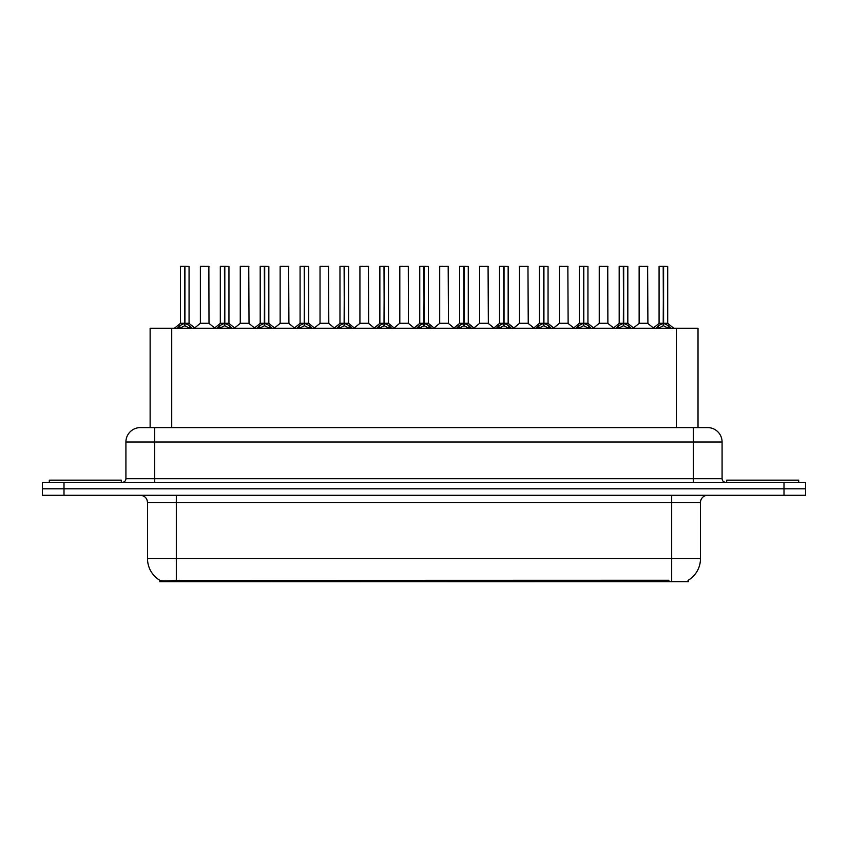 <?xml version="1.0" encoding="UTF-8"?>
<svg xmlns="http://www.w3.org/2000/svg" width="848" height="848" viewBox="0 0 848 848"><rect width="100%" height="100%" fill="white"/><g stroke="black" fill="none" stroke-linecap="round" stroke-linejoin="round"><path stroke-width="1.27" d="M145.368 427.604L150.128 427.604L150.128 328.24L698.021 328.24L698.021 427.604M688.311 580.212L688.311 581.675L159.827 581.675L159.827 580.297M147.52 558.641L176.32 558.641L176.32 502.482L147.52 502.482L147.52 558.641A25.196 25.196 0 0 0 159.975 580.382C161.841 581.103 167.289 581.103 176.32 580.382L668.796 580.255M688.025 580.382A25.196 25.196 0 0 0 700.48 558.641L700.48 502.482A7.197 7.197 0 0 1 707.677 495.285M64.003 482.321L805.6 482.321L805.6 488.798L42.4 488.798L42.4 495.285L64.003 495.285L64.003 488.798L42.4 488.798L42.4 482.321L64.003 482.321L64.003 488.798L805.6 488.798L805.6 495.285L64.003 495.285M722.083 441.999L125.917 441.999A14.395 14.395 0 0 1 140.323 427.604L707.677 427.604A14.395 14.395 0 0 1 722.083 441.999L722.083 478.717C722.273 480.89 723.471 482.088 725.676 482.321M125.917 441.999L125.917 478.717A3.604 3.604 0 0 1 122.324 482.321M177.221 328.409L179.84 325.643L184.557 323.258L184.557 325.77L184.811 266.325L189.062 266.463L189.062 323.205L184.928 323.258L189.655 325.643L192.273 328.409M180.423 266.463L184.557 266.325L180.423 266.463L180.423 323.205L184.557 323.258M184.557 266.325L180.571 266.325M189.062 266.463L184.928 266.325M184.684 266.325L184.684 323.205L189.199 323.48L185.405 323.48M184.557 266.463L184.747 323.205M183.306 266.325L186.189 266.325M184.928 323.258L184.928 325.77L184.811 323.205M184.928 323.205L184.928 266.463M189.655 328.261L184.928 325.77M184.557 325.77L179.84 328.261M209 323.205L208.862 266.325L200.372 266.463L200.372 323.205L209.011 323.205L204.495 323.205M204.622 266.325L200.51 266.325M205.778 323.205L200.372 323.205L194.711 327.953M121.317 482.321L121.317 480.159L49.311 480.159L49.311 482.321M217.109 328.409L219.727 325.643L224.444 323.258L224.444 325.77L224.699 266.325L228.949 266.463L228.949 323.205L224.815 323.258L229.543 325.643L232.161 328.409M220.31 266.463L224.455 266.325L220.31 266.463L220.31 323.205L224.444 323.258M224.455 266.325L220.459 266.325M228.949 266.463L224.815 266.325M224.572 266.325L224.572 323.205L229.087 323.48L225.292 323.48M224.444 266.463L224.635 323.205M223.194 266.325L226.077 266.325M224.815 323.258L224.815 325.77L224.699 323.205M224.815 323.205L224.815 266.463M229.543 328.261L224.815 325.77M224.444 325.77L219.727 328.261M256.997 328.409L259.615 325.643L264.332 323.258L264.332 325.77L264.587 266.325L268.837 266.463L268.837 323.205L264.703 323.205L264.714 325.77L264.587 323.205L268.837 323.205L265.18 323.48L269.431 325.643L272.049 328.409M260.198 266.463L264.343 266.325L260.198 266.463L260.198 323.205L264.332 323.258M264.343 266.325L260.347 266.325M268.837 266.463L264.703 266.325M264.459 266.325L264.587 323.205M264.332 266.463L264.523 323.205M263.081 266.325L265.965 266.325M264.703 323.205L264.703 266.463M269.431 328.261L264.714 325.77M264.332 325.77L259.615 328.261M296.885 328.409L299.503 325.643L304.22 323.258L304.22 325.77L304.474 266.325L308.725 266.463L308.725 323.205L304.602 323.258L309.319 325.643L311.937 328.409M300.086 266.463L304.231 266.325L300.086 266.463L300.086 323.205L304.22 323.258M304.231 266.325L300.234 266.325M308.725 266.463L304.591 266.325M304.347 266.325L304.347 323.205L308.863 323.48L305.068 323.48M304.22 266.463L304.411 323.205M302.969 266.325L305.852 266.325M304.602 323.258L304.602 325.77L304.474 323.205M304.591 323.205L304.602 266.463M309.319 328.261L304.602 325.77M304.22 325.77L299.503 328.261M336.773 328.409L339.391 325.643L344.108 323.258L344.108 325.77L344.362 266.325L348.613 266.463L348.613 323.205L344.489 323.258L349.206 325.643L351.825 328.409M339.974 266.463L344.118 266.325L339.974 266.463L339.974 323.205L344.108 323.258M344.118 266.325L340.122 266.325M348.613 266.463L344.479 266.325M344.235 266.325L344.235 323.205L348.751 323.48L344.956 323.48M344.108 266.463L344.299 323.205M342.857 266.325L345.74 266.325M344.489 323.258L344.489 325.77L344.362 323.205M344.489 323.205L344.489 266.463M349.206 328.261L344.489 325.77M344.108 325.77L339.391 328.261M245.666 323.205L240.122 323.48L249.026 323.48L248.75 266.325L240.26 266.463L240.26 323.205L248.899 323.205L244.383 323.205M244.51 266.325L240.397 266.325M285.553 323.205L280.01 323.48L288.914 323.48L288.638 266.325L280.147 266.463L280.147 323.205L288.786 323.205L284.271 323.205M284.398 266.325L280.285 266.325M325.441 323.205L319.897 323.48L328.801 323.48L328.526 266.325L320.035 266.463L320.035 323.205L328.674 323.205L324.159 323.205M322.908 266.325L320.173 266.325M798.689 482.321L798.689 480.159L726.683 480.159L726.683 482.321M376.66 328.409L379.279 325.643L383.996 323.258L383.996 325.77L384.25 266.325L388.501 266.463L388.501 323.205L384.377 323.258L389.094 325.643L391.712 328.409M379.862 266.463L384.006 266.325L379.862 266.463L379.862 323.205L383.996 323.258M384.006 266.325L380.01 266.325M388.501 266.463L384.367 266.325M384.123 266.325L384.123 323.205L388.638 323.48L384.844 323.48M383.996 266.463L384.186 323.205M382.745 266.325L385.628 266.325M384.377 323.258L384.377 325.77L384.25 323.205M384.377 323.205L384.377 266.463M389.094 328.261L384.377 325.77M383.996 325.77L379.279 328.261M416.548 328.409L419.166 325.643L423.883 323.258L423.883 325.77L424.138 266.325L428.388 266.463L428.388 323.205L424.265 323.258L428.982 325.643L431.6 328.409M419.749 266.463L423.894 266.325L419.749 266.463L419.749 323.205L423.883 323.258M423.894 266.325L419.898 266.325M428.388 266.463L424.254 266.325M424.011 266.325L424.011 323.205L428.526 323.48L424.731 323.48M423.883 266.463L424.074 323.205M422.633 266.325L425.516 266.325M424.265 323.258L424.265 325.77L424.138 323.205M424.265 323.205L424.265 266.463M428.982 328.261L424.265 325.77M423.883 325.77L419.166 328.261M456.436 328.409L459.054 325.643L463.771 323.258L463.771 325.77L464.026 266.325L468.276 266.463L468.276 323.205L464.153 323.258L468.87 325.643L471.488 328.409M459.637 266.463L463.782 266.325L459.637 266.463L459.637 323.205L463.771 323.258M463.782 266.325L459.786 266.325M468.276 266.463L464.142 266.325M463.898 266.325L463.898 323.205L468.414 323.48L464.619 323.48M463.771 266.463L463.962 323.205M462.52 266.325L465.404 266.325M464.153 323.258L464.153 325.77L464.026 323.205M464.153 323.205L464.153 266.463M468.87 328.261L464.153 325.77M463.771 325.77L459.054 328.261M365.329 323.205L359.785 323.48L368.689 323.48L368.414 266.325L359.923 266.463L359.923 323.205L368.562 323.205L364.057 323.205M362.796 266.325L360.061 266.325M408.439 323.205L408.301 266.325L399.811 266.463L399.811 323.205L408.45 323.205L403.945 323.205M402.683 266.325L399.949 266.325M405.217 323.205L399.811 323.205L394.161 327.953M445.105 323.205L439.561 323.48L448.465 323.48L448.189 266.325L439.699 266.463L439.699 323.205L448.338 323.205L443.833 323.205M442.571 266.325L439.836 266.325M496.324 328.409L498.942 325.643L503.659 323.258L503.659 325.77L503.913 266.325L508.164 266.463L508.164 323.205L504.041 323.258L508.758 325.643L511.376 328.409M499.525 266.463L503.67 266.325L499.525 266.463L499.525 323.205L503.659 323.258M503.67 266.325L499.673 266.325M508.164 266.463L504.03 266.325M503.786 266.325L503.786 323.205L508.302 323.48L504.507 323.48M503.659 266.463L503.85 323.205M502.408 266.325L505.291 266.325M504.041 323.258L504.041 325.77L503.913 323.205M504.041 323.205L504.041 266.463M508.758 328.261L504.041 325.77M503.659 325.77L498.942 328.261M536.212 328.409L538.83 325.643L543.547 323.258L543.547 325.77L543.801 266.325L548.052 266.463L548.052 323.205L543.928 323.258L548.645 325.643L551.264 328.409M539.413 266.463L543.557 266.325L539.413 266.463L539.413 323.205L543.547 323.258M543.557 266.325L539.561 266.325M548.052 266.463L543.918 266.325M543.674 266.325L543.674 323.205L548.19 323.48L544.395 323.48M543.547 266.463L543.738 323.205M542.296 266.325L545.179 266.325M543.928 323.258L543.928 325.77L543.801 323.205M543.928 323.205L543.928 266.463M548.645 328.261L543.928 325.77M543.547 325.77L538.83 328.261M576.099 328.409L578.718 325.643L583.435 323.258L583.435 325.77L583.689 266.325L587.94 266.463L587.94 323.205L583.816 323.258L588.533 325.643L591.151 328.409M579.301 266.463L583.445 266.325L579.301 266.463L579.301 323.205L583.435 323.258M583.445 266.325L579.449 266.325M587.94 266.463L583.806 266.325M583.562 266.325L583.562 323.205L588.077 323.48L584.283 323.48M583.435 266.463L583.625 323.205M582.184 266.325L585.067 266.325M583.816 323.258L583.816 325.77L583.689 323.205M583.816 323.205L583.816 266.463M588.533 328.261L583.816 325.77M583.435 325.77L578.718 328.261M615.987 328.409L618.605 325.643L623.322 323.258L623.322 325.77L623.577 266.325L627.827 266.463L627.827 323.205L623.704 323.258L628.421 325.643L631.039 328.409M619.188 266.463L623.333 266.325L619.188 266.463L619.188 323.205L623.322 323.258M623.333 266.325L619.337 266.325M627.827 266.463L623.693 266.325M623.45 266.325L623.45 323.205L627.965 323.48L624.17 323.48M623.322 266.463L623.513 323.205M622.072 266.325L624.955 266.325M623.704 323.258L623.704 325.77L623.577 323.205M623.704 323.205L623.704 266.463M628.421 328.261L623.704 325.77M623.322 325.77L618.605 328.261M655.875 328.409L658.493 325.643L663.21 323.258L663.21 325.77L663.465 266.325L667.715 266.463L667.715 323.205L663.592 323.258L668.309 325.643L670.927 328.409M659.076 266.463L663.221 266.325L659.076 266.463L659.076 323.205L663.21 323.258M663.221 266.325L659.225 266.325M667.715 266.463L663.581 266.325M663.337 266.325L663.337 323.205L667.853 323.48L664.058 323.48M663.21 266.463L663.401 323.205M661.959 266.325L664.843 266.325M663.592 323.258L663.592 325.77L663.465 323.205M663.592 323.205L663.592 266.463M668.309 328.261L663.592 325.77M663.21 325.77L658.493 328.261M484.992 323.205L479.449 323.48L488.353 323.48L488.077 266.325L479.586 266.463L479.586 323.205L488.225 323.205L483.72 323.205M482.459 266.325L479.724 266.325M524.88 323.205L519.336 323.48L528.24 323.48L527.965 266.325L519.474 266.463L519.474 323.205L528.113 323.205L523.608 323.205M522.347 266.325L519.612 266.325M564.768 323.205L559.224 323.48L568.128 323.48L567.853 266.325L559.362 266.463L559.362 323.205L568.001 323.205L563.496 323.205M562.245 266.325L559.5 266.325M607.878 323.205L607.74 266.325L599.25 266.463L599.25 323.205L607.889 323.205L603.384 323.205M602.133 266.325L599.388 266.325M604.656 323.205L599.25 323.205L593.6 327.953M644.544 323.205L639 323.48L647.904 323.48L647.628 266.325L639.138 266.463L639.138 323.205L647.777 323.205L643.272 323.205M642.021 266.325L639.275 266.325M668.871 581.675L668.871 580.255M179.267 581.675L179.267 580.255M171.72 427.604L171.72 328.24M676.418 427.604L676.418 328.24M671.68 495.285L671.68 502.482L176.32 502.482L176.32 495.285M700.48 502.482L671.68 502.482L671.68 558.641L700.48 558.641M671.68 580.382L671.68 558.641L176.32 558.641L176.32 580.382M783.997 495.285L783.997 482.321M154.718 482.321L154.718 427.604M125.917 478.717L722.083 478.717M693.282 427.604L693.282 482.321M184.08 323.48L180.423 323.205L184.557 323.205M179.076 326.3L179.076 328.24M179.84 325.643L179.84 328.24M189.655 325.643L189.655 328.24M190.408 326.3L190.408 328.24M209.011 323.205L200.234 323.48M209.011 266.463L200.372 266.463M223.967 323.48L220.31 323.205L224.444 323.205M218.964 326.3L218.964 328.24M219.727 325.643L219.727 328.24M229.543 325.643L229.543 328.24M230.296 326.3L230.296 328.24M263.855 323.48L260.198 323.205L264.332 323.205M258.852 326.3L258.852 328.24M259.615 325.643L259.615 328.24M269.431 325.643L269.431 328.24M270.183 326.3L270.183 328.24M303.743 323.48L300.086 323.205L304.22 323.205M298.74 326.3L298.74 328.24M299.503 325.643L299.503 328.24M309.319 325.643L309.319 328.24M310.071 326.3L310.071 328.24M343.631 323.48L339.974 323.205L344.108 323.205M338.628 326.3L338.628 328.24M339.391 325.643L339.391 328.24M349.206 325.643L349.206 328.24M349.959 326.3L349.959 328.24M248.899 266.463L240.26 266.463M288.786 266.463L280.147 266.463M328.674 266.463L320.035 266.463M383.519 323.48L379.862 323.205L383.996 323.205M378.515 326.3L378.515 328.24M379.279 325.643L379.279 328.24M389.094 325.643L389.094 328.24M389.847 326.3L389.847 328.24M423.406 323.48L419.749 323.205L423.883 323.205M418.403 326.3L418.403 328.24M419.166 325.643L419.166 328.24M428.982 325.643L428.982 328.24M429.735 326.3L429.735 328.24M463.294 323.48L459.637 323.205L463.771 323.205M458.302 326.3L458.302 328.24M459.054 325.643L459.054 328.24M468.87 325.643L468.87 328.24M469.622 326.3L469.622 328.24M368.562 266.463L359.923 266.463M408.45 323.205L399.673 323.48M408.45 266.463L399.811 266.463M448.338 266.463L439.699 266.463M503.182 323.48L499.525 323.205L503.659 323.205M498.189 326.3L498.189 328.24M498.942 325.643L498.942 328.24M508.758 325.643L508.758 328.24M509.51 326.3L509.51 328.24M543.07 323.48L539.413 323.205L543.547 323.205M538.077 326.3L538.077 328.24M538.83 325.643L538.83 328.24M548.645 325.643L548.645 328.24M549.398 326.3L549.398 328.24M582.958 323.48L579.311 323.205L583.435 323.205M577.965 326.3L577.965 328.24M578.718 325.643L578.718 328.24M588.533 325.643L588.533 328.24M589.286 326.3L589.286 328.24M622.845 323.48L619.199 323.205L623.322 323.205M617.853 326.3L617.853 328.24M618.605 325.643L618.605 328.24M628.421 325.643L628.421 328.24M629.174 326.3L629.174 328.24M662.733 323.48L659.087 323.205L663.21 323.205M657.741 326.3L657.741 328.24M658.493 325.643L658.493 328.24M668.309 325.643L668.309 328.24M669.061 326.3L669.061 328.24M488.225 266.463L479.586 266.463M528.113 266.463L519.474 266.463M568.001 266.463L559.362 266.463M607.889 323.205L599.112 323.48M607.889 266.463L599.25 266.463M647.777 266.463L639.138 266.463M147.52 502.482C147.096 498.105 144.69 495.709 140.323 495.285M180.295 323.48L174.423 328.24M189.199 323.48L195.072 328.24M209.138 323.48L214.661 327.953M220.183 323.48L214.311 328.24M229.087 323.48L234.96 328.24M260.071 323.48L254.199 328.24M268.975 323.48L274.847 328.24M299.959 323.48L294.086 328.24M308.863 323.48L314.735 328.24M339.847 323.48L333.974 328.24M348.751 323.48L354.623 328.24M240.122 323.48L234.599 327.953M249.026 323.48L254.548 327.953M280.01 323.48L274.487 327.953M288.914 323.48L294.436 327.953M319.897 323.48L314.375 327.953M328.801 323.48L334.324 327.953M379.734 323.48L373.862 328.24M388.638 323.48L394.511 328.24M419.622 323.48L413.75 328.24M428.526 323.48L434.399 328.24M459.51 323.48L453.638 328.24M468.414 323.48L474.286 328.24M359.785 323.48L354.273 327.953M368.689 323.48L374.212 327.953M408.577 323.48L414.1 327.953M439.561 323.48L434.049 327.953M448.465 323.48L453.987 327.953M499.398 323.48L493.525 328.24M508.302 323.48L514.174 328.24M539.286 323.48L533.413 328.24M548.19 323.48L554.062 328.24M579.173 323.48L573.301 328.24M588.077 323.48L593.95 328.24M619.061 323.48L613.189 328.24M627.965 323.48L633.838 328.24M658.949 323.48L653.077 328.24M667.853 323.48L673.725 328.24M479.449 323.48L473.937 327.953M488.353 323.48L493.875 327.953M519.336 323.48L513.824 327.953M528.24 323.48L533.763 327.953M559.224 323.48L553.712 327.953M568.128 323.48L573.651 327.953M608.016 323.48L613.539 327.953M639 323.48L633.488 327.953M647.904 323.48L653.426 327.953"/></g></svg>
